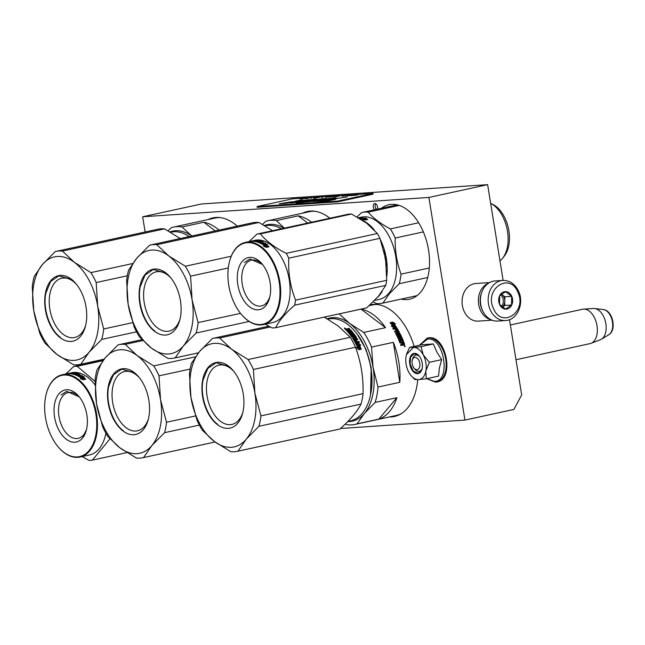 <?xml version="1.0" encoding="UTF-8"?>
<svg xmlns="http://www.w3.org/2000/svg" width="645" height="645" viewBox="0 0 645 645"><rect width="100%" height="100%" fill="white"/><g stroke="black" fill="none" stroke-linecap="round" stroke-linejoin="round"><path stroke-width="0.97" d="M503.132 280.414L487.628 184.655L201.409 203.989L142.666 216.776L145.133 231.99M340.592 428.482L464.948 420.08L513.896 409.43L521.684 394.925L509.494 319.662M487.628 184.655L428.885 197.443L142.666 216.776M464.948 420.08L428.885 197.443M377.398 209.149A3.515 2.12 -102.3 0 0 377.543 206.86A3.515 2.12 -102.3 0 0 374.664 203.57A3.515 2.12 -102.3 0 0 373.278 207.15A3.515 2.12 -102.3 0 0 374.503 209.778M237.199 226.113A57.155 34.475 -102.3 0 0 212.842 217.889A57.155 34.475 -102.3 0 0 207.996 219.59M329.829 218.236A57.155 34.475 -102.3 0 0 307.23 211.512A57.155 34.475 -102.3 0 0 302.384 213.213M414.122 346.413A57.155 34.475 -102.3 0 0 370.182 304.779M389.257 416.968A57.155 34.475 -102.3 0 0 394.369 416.501A57.155 34.475 -102.3 0 0 417.734 379.639M381.477 208.262A48.367 29.17 77.7 0 1 388.951 204.707A48.367 29.17 77.7 0 1 428.546 249.978A48.367 29.17 77.7 0 1 409.527 299.216A48.367 29.17 77.7 0 1 401.246 299.095M375.729 203.764A3.515 2.12 -102.3 0 0 375.237 206.722A3.515 2.12 -102.3 0 0 376.454 209.351M209.956 219.163A57.155 34.475 77.7 0 1 213.826 217.704M304.343 212.786A57.155 34.475 77.7 0 1 308.213 211.318M370.036 304.908A57.155 34.475 77.7 0 1 371.036 304.609M391.217 416.541A57.155 34.475 -102.3 0 0 395.345 416.259M414.993 357.33A6.281 3.789 -102.3 0 0 412.316 360.112A6.281 3.789 -102.3 0 0 414.066 368.142A6.281 3.789 -102.3 0 0 416.993 369.698A6.281 3.789 77.7 0 0 419.798 363.256A6.281 3.789 77.7 0 0 414.993 357.33M593.569 308.503A16.044 9.675 77.7 0 1 593.61 308.495L583.572 309.108A17.584 10.61 77.7 0 0 583.532 309.116A17.584 10.61 -102.3 0 0 582.596 309.245L510.356 324.975M583.572 309.108A17.584 10.61 77.7 0 1 596.706 324.177A17.584 10.61 77.7 0 1 591.022 343.334A17.584 10.61 77.7 0 1 590.078 343.616L515.984 359.741M593.61 308.495A16.044 9.675 77.7 0 1 594.698 308.528A16.044 9.675 77.7 0 1 605.582 322.242A16.044 9.675 77.7 0 1 601.382 339.23A16.044 9.675 77.7 0 1 600.406 339.713L591.022 343.334M489.571 282.583L475.776 283.518A18.842 14.972 86.1 0 0 462.36 305.512A18.842 14.972 86.1 0 0 478.316 321.113L492.111 320.186M488.579 283.187A18.842 14.972 86.1 0 0 478.654 304.416A18.842 14.972 86.1 0 0 491.047 319.726M481.597 292.79A17.584 13.972 86.1 0 0 480.396 304.15A17.584 13.972 86.1 0 0 482.839 311.14M425.894 362.845A16.327 9.852 -102.3 0 0 423.265 354.895L429.385 362.313L425.902 370.802A16.327 9.852 -102.3 0 0 425.894 362.845M422.201 368.319A8.288 4.999 77.7 0 1 419.323 371.27A8.288 4.999 77.7 0 1 414.525 368.634M412.534 359.475A8.288 4.999 77.7 0 1 415.799 355.072A8.288 4.999 77.7 0 1 419.637 356.556M419.677 345.204L427.554 339.085C444.147 336.642 451.427 381.59 434.416 381.413L426.95 378.631M422.233 363.095A10.304 6.216 77.7 0 1 422.015 369.101A10.304 6.216 77.7 0 1 415.638 373.294A10.304 6.216 77.7 0 1 409.752 363.933A10.304 6.216 77.7 0 1 412.042 354.339A10.304 6.216 77.7 0 1 419.153 355.927A10.304 6.216 77.7 0 1 422.233 363.095M406.439 354.661L406.124 356.056A16.327 9.852 -102.3 0 0 408.64 371.963L408.817 372.294A16.327 9.852 77.7 0 0 410.986 375.535A16.327 9.852 77.7 0 0 418.476 379.599L418.718 379.583A16.327 9.852 77.7 0 0 425.829 371.149L426.281 378.776L438.552 376.108L439.342 368.271L441.664 359.644L436.875 352.114L433.343 343.946L421.919 344.72L409.648 347.389L413.389 347.429C417.162 347.381 420.451 349.872 423.265 354.895L421.072 346.615L413.389 347.429L406.463 354.597M433.343 343.946L421.072 346.615M441.664 359.644L429.385 362.313M426.281 378.776L418.718 379.583M418.476 379.599L414.856 379.55L411.155 375.737M406.673 353.903L409.648 347.389M422.048 368.988L418.331 373.294L413.26 371.052L410.099 363.885L410.615 357.096L414.05 353.654L419.21 356M502.794 280.43L495.029 280.954A20.1 15.964 86.1 0 0 488.491 283.244A20.1 15.964 86.1 0 0 482.476 310.374A20.1 15.964 86.1 0 0 497.738 321.065L505.503 320.541C517.314 320.202 524.466 303.271 518.612 291.274C515.105 283.994 509.832 280.382 502.794 280.43A20.1 15.964 86.1 0 0 490.24 309.85A20.1 15.964 86.1 0 0 505.503 320.541M493.506 308.576C501.665 329.135 527.497 311.737 517.838 292.185C509.679 271.626 483.839 289.033 493.506 308.576M499.585 304.48A8.796 6.982 86.1 0 0 509.123 308.157A8.796 6.982 86.1 0 0 511.751 296.289A8.796 6.982 86.1 0 0 502.213 292.612A8.796 6.982 86.1 0 0 499.585 304.48M499.593 304.44L505.567 309.076L511.582 305.021L511.638 296.329L505.664 291.693L499.641 295.749L499.593 304.44M511.638 296.329L504.841 296.789L501.423 294.136M511.582 305.021L504.785 305.48L504.841 296.789M502.318 307.141L504.785 305.48M502.286 307.117A7.538 5.99 86.1 0 0 504.817 301.134A7.538 5.99 86.1 0 0 504.035 297.337A7.538 5.99 86.1 0 0 501.85 294.475A7.538 5.99 86.1 0 0 501.399 294.152M500.625 294.773A7.538 5.99 86.1 0 1 502.552 297.434A7.538 5.99 -93.9 0 1 501.512 306.512M403.657 343.858L403.657 343.858A56.526 34.096 -102.3 0 0 403.254 342.753L402.262 343.084A56.026 33.798 -102.3 0 1 402.714 344.325L402.98 344.156A56.526 34.096 -102.3 0 0 402.528 342.906M370.544 394.95L371.189 367.569L366.07 349.485L357.346 334.303M359.297 342.213A47.649 28.743 -102.3 0 0 358.838 341.455M357.548 339.439A47.649 28.743 -102.3 0 0 357.064 338.722M352.275 336.513L352.097 336.851A51.632 31.145 77.7 0 0 350.703 334.965L350.872 334.61A52.132 31.444 77.7 0 1 352.275 336.513L353 336.359A52.132 31.444 77.7 0 0 352.114 335.134L354.524 334.61A52.132 31.444 77.7 0 1 356.5 337.432L356.395 337.795A47.649 28.743 -102.3 0 0 356.346 337.698M396.893 397.683L378.833 419.105A56.526 34.096 -102.3 0 0 396.893 397.683L375.1 402.432L364.369 413.51A52.761 31.823 77.7 0 1 347.76 421.588M378.833 419.105L357.032 423.854L364.369 413.51A52.761 31.823 77.7 0 0 373.068 367.44A52.761 31.823 -102.3 0 0 349.792 323.532L339.222 313.889A56.526 34.096 -102.3 0 0 339.149 313.873M345.349 424.007L346.365 424.571A56.526 34.096 77.7 0 0 354.815 424.466L396.199 415.461A56.526 34.096 77.7 0 0 401.392 413.574M357.032 423.854A56.526 34.096 77.7 0 1 354.815 424.466M326.386 316.655L325.306 317.703M399.795 382.308A56.526 34.096 -102.3 0 0 398.844 362.168A56.526 34.096 -102.3 0 0 393.329 342.342L399.795 382.308L378.002 387.056L373.068 367.44L371.528 347.091A56.526 34.096 -102.3 0 0 363.756 332.433L349.792 323.532A52.761 31.823 -102.3 0 0 327.257 318.815M361.023 309.14L385.557 327.684A56.526 34.096 -102.3 0 0 361.023 309.14L339.222 313.889M385.557 327.684L363.756 332.433M378.002 387.056A56.526 34.096 77.7 0 1 375.1 402.432M393.329 342.342L371.528 347.091M377.656 304.545A56.526 34.096 -102.3 0 0 372.149 304.988L369.271 305.617M350.493 332.03A56.526 34.096 -102.3 0 0 350.396 332.465M350.138 333.675A56.526 34.096 -102.3 0 0 350.05 334.126M392.12 326.539L392.934 326.362L391.257 325.959L393.91 327.789L396.401 327.249L394.579 326.781A56.526 34.096 -102.3 0 0 392.015 323.161L390.177 323.153M396.103 327.402L394.385 327.104A56.026 33.798 -102.3 0 0 391.846 323.516M396.207 327.563L394.385 327.104M392.934 326.362A56.526 34.096 -102.3 0 0 390.338 322.798L392.015 323.161M393.772 323.435L395.49 323.83L392.732 322.105L390.225 322.653L392.096 323.064A56.526 34.096 -102.3 0 1 394.667 326.676L396.296 327.088A56.526 34.096 -102.3 0 0 393.772 323.435L393.595 323.782A56.026 33.798 -102.3 0 1 395.82 326.967M394.369 323.572L392.571 322.468L390.975 322.814M391.934 323.411L390.064 323.016M400.521 342.431A56.526 34.096 -102.3 0 0 399.561 340.028L399.311 340.229A56.026 33.798 -102.3 0 1 400.263 342.608L400.698 342.543L400.263 342.608M397.892 334.07L400.11 333.747A56.526 34.096 -102.3 0 1 403.439 341.189L402.714 341.342A56.526 34.096 -102.3 0 0 401.972 339.504L401.19 339.52A56.526 34.096 -102.3 0 1 401.827 341.084L401.101 341.237A56.526 34.096 -102.3 0 0 400.464 339.681L399.311 340.229M400.11 333.747L399.884 333.997A56.026 33.798 -102.3 0 1 403.133 341.253M399.642 333.481L397.892 334.021M397.933 334.215L398.07 333.82L397.933 334.215A56.526 34.096 -102.3 0 1 398.658 335.674L397.465 336.126A56.026 33.798 -102.3 0 0 396.361 333.925L396.586 333.667A56.526 34.096 -102.3 0 1 397.699 335.884M399.481 332.53A56.526 34.096 -102.3 0 0 396.877 327.999L396.675 328.305A56.026 33.798 -102.3 0 1 399.255 332.796L396.409 333.779M394.595 331.49L397.602 330.595A56.526 34.096 -102.3 0 0 396.481 328.692L395.683 328.732A56.526 34.096 -102.3 0 1 396.707 330.45L395.982 330.611A56.526 34.096 -102.3 0 0 394.958 328.894L393.281 329.256L392.829 328.531L396.377 327.757L392.974 328.765M395.683 328.732L395.482 329.039A56.026 33.798 -102.3 0 1 396.369 330.522M397.602 330.595L394.474 331.28L394.901 332.038L396.578 331.667A56.526 34.096 -102.3 0 1 397.135 332.683L395.579 333.239M397.135 332.683L395.579 333.199M399.682 336.142A56.526 34.096 -102.3 0 0 398.965 334.666L398.731 334.916A56.026 33.798 -102.3 0 1 399.44 336.376L397.272 336.666A56.526 34.096 -102.3 0 0 395.627 333.376L395.756 332.981M398.965 334.666L399.69 334.513A56.526 34.096 -102.3 0 1 400.803 336.835L397.739 337.674M400.803 336.835L397.667 337.52L398.038 338.335L401.174 337.658L401.287 338.698L398.521 339.302M401.537 338.488L398.537 339.246M398.554 339.512L398.707 339.101L398.554 339.512A56.526 34.096 -102.3 0 1 399.981 343.067L401.803 343.067L401.956 344.382L400.61 344.777M401.956 344.382L400.577 344.68L400.884 345.575L404.617 344.357A56.526 34.096 -102.3 0 0 403.714 341.882L400.698 342.543M404.455 345.446L404.858 346.671L404.455 345.446M396.377 327.757L396.877 327.999M403.714 341.882L400.432 342.721M404.617 344.357L404.342 344.519A56.026 33.798 -102.3 0 0 403.447 342.068M397.86 332.522L398.513 332.24L398.102 331.474L397.304 331.514A56.526 34.096 -102.3 0 1 397.86 332.522L397.634 332.796A56.026 33.798 -102.3 0 0 397.086 331.788L397.417 331.715M398.465 332.393L397.634 332.796M401.521 341.149A56.026 33.798 -102.3 0 0 400.94 339.73L401.246 339.665M399.408 333.739L399.884 333.997M397.465 336.126L398.425 335.916A56.026 33.798 -102.3 0 0 398.4 335.876M396.183 328.071L396.675 328.305M399.44 336.376L399.295 336.779M401.69 344.543L401.859 344.116M403.085 345.188L402.44 344.736L402.182 345.389M404.342 344.519L404.165 344.954M404.246 345.881L404.423 346.421L405.052 346.284L404.931 345.736L404.133 345.946M324.25 317.122L338.254 326.039L350.243 337.303A57.784 34.854 77.7 0 1 355.508 347.236C360.998 362.055 363.506 377.527 363.022 393.652A57.784 34.854 77.7 0 1 361.055 404.076C357.056 411.72 350.058 420.008 340.076 428.957A57.784 34.854 77.7 0 1 339.584 429.07L237.489 451.298A57.784 34.854 77.7 0 1 230.741 451.669L214.237 441.398L202.248 430.134A57.784 34.854 -102.3 0 1 196.983 420.201L190.96 397.481L189.461 373.786A57.784 34.854 -102.3 0 1 191.428 363.361L199.66 351.412L212.407 338.48A57.784 34.854 -102.3 0 1 212.898 338.367A57.784 34.854 -102.3 0 1 219.647 337.996L270.287 326.975M219.647 337.996L231.628 349.251L248.14 359.531L350.243 337.303M248.14 359.531A57.784 34.854 77.7 0 1 253.404 369.464L254.904 393.168A52.761 31.823 77.7 0 0 231.628 349.251A52.761 31.823 -102.3 0 0 199.66 351.412A52.761 31.823 -102.3 0 0 190.96 397.481A52.761 31.823 -102.3 0 0 214.237 441.398A52.761 31.823 77.7 0 0 246.205 439.237L237.973 451.178L340.076 428.957M260.927 415.88A57.784 34.854 77.7 0 1 258.951 426.305L246.205 439.237A52.761 31.823 77.7 0 0 254.904 393.168L260.927 415.88L363.022 393.652M253.404 369.464L355.508 347.236M258.951 426.305L361.055 404.076M237.973 451.178A57.784 34.854 77.7 0 1 237.489 451.298M355.339 331.764A51.632 31.145 77.7 0 1 355.459 331.909A51.632 31.145 77.7 0 1 369.827 397.917A51.632 31.145 77.7 0 1 369.779 398.094M327.813 319.138L328.144 319.065A52.132 31.444 -102.3 0 1 347.832 324.483A52.132 31.444 77.7 0 1 355.218 331.619A52.132 31.444 77.7 0 1 369.73 398.271A52.132 31.444 77.7 0 1 350.324 420.943L347.873 421.475M242.851 412.324A30.331 18.294 -102.3 0 1 231.886 424.418A30.331 18.294 -102.3 0 1 212.544 411.897A30.331 18.294 -102.3 0 1 207.093 380.921A30.331 18.294 77.7 0 1 218.978 365.143A30.331 18.294 77.7 0 1 233.982 371.584M202.659 380.002A33.54 20.229 -102.3 0 0 216.389 423.805A33.54 20.229 -102.3 0 0 242.552 413.51A33.54 20.229 -102.3 0 0 243.205 410.647A33.54 20.229 -102.3 0 0 233.216 370.625A33.54 20.229 -102.3 0 0 202.659 380.002M355.927 343.712L357.322 344.325A51.632 31.145 77.7 0 1 357.322 344.333M356.193 343.648L358.257 342.979L355.774 343.519L357.548 344.067A52.132 31.444 77.7 0 1 359.636 348.413L361.192 348.977A52.132 31.444 77.7 0 0 359.136 344.575L358.91 344.825A51.632 31.145 77.7 0 1 360.789 348.832M358.257 342.979L360.74 345.091L359.136 344.575M358.039 343.245L360.507 345.341M355.556 343.793L357.322 344.325M355.863 343.688A52.132 31.444 77.7 0 1 357.983 347.986L357.741 348.211A51.632 31.145 77.7 0 0 357.572 347.849M355.742 341.987L355.524 342.269A51.632 31.145 77.7 0 0 354.411 340.375L354.613 340.076A52.132 31.444 77.7 0 1 355.742 341.987L356.532 341.955A52.132 31.444 77.7 0 0 355.524 340.213L356.242 340.06A52.132 31.444 77.7 0 1 357.257 341.802L358.942 341.431L359.37 342.197L355.339 342.713A52.132 31.444 77.7 0 0 352.646 338.27L355.508 337.182A52.132 31.444 77.7 0 0 354.169 335.279L353.218 335.489A52.132 31.444 77.7 0 1 354.089 336.722L351.92 337.198A52.132 31.444 77.7 0 0 347.405 331.466L348.131 331.312A52.132 31.444 77.7 0 1 349.251 332.594L350.058 332.538A52.132 31.444 77.7 0 0 349.106 331.441L349.832 331.28A52.132 31.444 77.7 0 1 350.783 332.385L351.662 332.07A52.132 31.444 77.7 0 0 350.195 330.409L346.978 330.998A52.132 31.444 77.7 0 0 345.454 329.434L347.518 328.708L347.397 329.119L348.961 328.773L349.509 329.313M347.518 328.708L349.082 328.369L348.961 328.773M349.082 328.369L349.63 328.91L348.252 329.208L348.05 329.909L348.582 330.458L350.493 330.329A51.632 31.145 77.7 0 1 352.622 332.747M348.252 329.208L348.719 330.063L350.622 329.934A52.132 31.444 77.7 0 1 352.791 332.401L352.654 332.739M354.524 334.61L354.355 334.957A51.632 31.145 77.7 0 1 356.314 337.754L356.201 338.109M355.419 339.343L355.613 339.036A52.132 31.444 77.7 0 0 355.008 338.093L354.815 338.407A51.632 31.145 77.7 0 1 355.419 339.343L357.096 338.98L357.548 339.697M354.613 340.076L357.749 339.391L357.298 338.665L355.613 339.036M353.218 335.489L353.041 335.827A51.632 31.145 77.7 0 1 353.903 337.053L353.799 337.4M348.131 331.312L347.986 331.699A51.632 31.145 77.7 0 1 349.098 332.973L350.058 332.538M346.591 329.684A52.132 31.444 77.7 0 1 347.268 330.385L347.994 330.224A52.132 31.444 77.7 0 0 347.22 329.434L346.462 330.079A51.632 31.145 77.7 0 1 347.131 330.772L347.857 330.619A51.632 31.145 77.7 0 0 347.566 330.313M354.548 339.27A51.632 31.145 77.7 0 1 354.694 339.504L353.895 339.544L353.718 338.649M349.372 331.732L349.687 331.667A51.632 31.145 77.7 0 1 350.63 332.756L351.509 332.449M352.622 338.222L355.322 337.504M355.653 340.439L356.04 340.358A51.632 31.145 77.7 0 1 357.048 342.076L358.725 341.713L359.152 342.471M355.524 342.269L356.322 342.237M352.114 335.134L354.355 334.957M352.097 336.851L352.823 336.69M350.098 333.626L350.211 334.328L353.347 333.65L353.839 334.279M345.543 329.522L347.397 329.119M346.615 328.91L346.494 329.313M345.325 328.684L344.583 328.039L345.575 328.571M344.349 328.216L345.22 329.152M352.791 332.401L349.872 333.344L350.38 333.973L353.508 333.288L354.008 333.925L350.872 334.61M355.008 338.093L356.395 337.795M355.645 343.962L357.459 344.18A52.132 31.444 77.7 0 1 359.539 348.542L361.273 349.163L358.765 349.711L356.371 347.429L357.983 347.986M356.911 347.929L357.741 348.211M357.225 344.438A51.632 31.145 77.7 0 1 359.297 348.76L361.023 349.372M345.301 328.748L344.688 328.636M353.637 338.52L354.097 339.238L354.887 339.189A52.132 31.444 77.7 0 0 354.29 338.246L353.637 338.52M217.671 424.313C206.86 416.589 199.853 395.393 203.054 380.082L207.843 368.408L216.083 362.788L228.636 366.239M195.475 356.822L153.752 365.909L137.24 355.629L125.251 344.374L142.795 340.552M153.752 365.909A57.784 34.854 77.7 0 1 159.017 375.842L160.508 399.545A52.761 31.823 77.7 0 0 137.24 355.629A52.761 31.823 -102.3 0 0 105.272 357.79A52.761 31.823 -102.3 0 0 96.573 403.859L102.587 426.579A57.784 34.854 -102.3 0 0 107.852 436.512L119.841 447.775A52.761 31.823 -102.3 0 1 96.573 403.859L95.073 380.163A57.784 34.854 -102.3 0 1 97.04 369.738L105.272 357.79L118.019 344.865A57.784 34.854 -102.3 0 1 118.511 344.744A57.784 34.854 -102.3 0 1 125.251 344.374M166.531 422.257A57.784 34.854 77.7 0 1 164.564 432.682L151.817 445.614A52.761 31.823 77.7 0 0 160.508 399.545L166.531 422.257L195.508 415.952M159.017 375.842L190.146 369.069M164.564 432.682L199.361 425.103M143.585 457.563A57.784 34.854 77.7 0 1 143.093 457.676A57.784 34.854 77.7 0 1 136.353 458.047L119.841 447.775A52.761 31.823 77.7 0 0 151.817 445.614L143.585 457.563L215.051 442.002M148.463 418.702A30.331 18.294 -102.3 0 1 137.49 430.796A30.331 18.294 -102.3 0 1 118.148 418.274A30.331 18.294 -102.3 0 1 112.706 387.298A30.331 18.294 77.7 0 1 124.59 371.52A30.331 18.294 77.7 0 1 139.594 377.962M108.263 386.379A33.54 20.229 -102.3 0 0 122.002 430.183A33.54 20.229 -102.3 0 0 148.156 419.887A33.54 20.229 -102.3 0 0 148.818 417.025A33.54 20.229 -102.3 0 0 138.828 377.011A33.54 20.229 -102.3 0 0 108.263 386.379M123.284 430.691C112.464 422.967 105.458 401.771 108.666 386.46L113.456 374.785L121.695 369.166L134.249 372.617M86.583 429.248A23.438 14.142 -102.3 0 1 78.182 438.366A23.438 14.142 -102.3 0 1 62.759 427.829A23.438 14.142 77.7 0 1 68.209 392.555A23.438 14.142 77.7 0 1 79.641 397.352M58.856 430.054A26.63 16.061 -102.3 0 0 86.285 430.441A26.63 16.061 -102.3 0 0 82.56 401.94A26.63 16.061 -102.3 0 0 78.867 396.393A26.63 16.061 -102.3 0 0 57.429 395.998A26.63 16.061 -102.3 0 0 58.856 430.054M57.961 446.614A41.578 25.082 -102.3 0 1 52.205 437.947A41.578 25.082 77.7 0 1 46.384 393.45A41.578 25.082 77.7 0 1 89.212 394.055A41.578 25.082 -102.3 0 1 91.437 447.219A41.578 25.082 -102.3 0 1 57.961 446.614L58.195 446.896A42.078 25.381 -102.3 0 0 80.053 457.031A42.078 25.381 -102.3 0 0 89.824 393.7A42.078 25.381 77.7 0 0 62.146 374.793A42.078 25.381 77.7 0 0 46.48 393.095A42.078 25.381 77.7 0 0 46.432 393.273M82.036 456.596L88.889 460.345A47.738 28.791 -102.3 0 0 92.388 460.111L109.948 438.874M126.872 452.605L92.388 460.111M103.442 360.039L73.691 366.513L65.798 373.995M65.516 374.076L71.547 372.745A42.078 25.381 77.7 0 1 95.033 384.96M95.049 381.364L77.19 366.279A47.738 28.791 77.7 0 0 73.691 366.513M102.95 360.676L77.19 366.279M80.053 457.031L89.445 454.983A42.078 25.381 -102.3 0 0 105.909 433.23M80.593 376.672L82.568 376.841M82.576 376.777A42.078 25.381 77.7 0 1 85.64 379.107L83.89 378.897A42.078 25.381 77.7 0 0 80.819 376.68L78.867 376.591L81.359 376.051L84.35 376.898L82.576 376.777L82.512 377.228A41.578 25.082 77.7 0 1 84.93 379.018M81.359 376.051L81.31 376.511M76.433 374.874L76.433 374.93A41.578 25.082 77.7 0 1 77.061 375.164A42.078 25.381 77.7 0 1 78.561 375.858L79.375 375.753A42.078 25.381 77.7 0 0 78.021 375.092L78.746 374.93A42.078 25.381 77.7 0 1 80.101 375.592L82.367 375.543L78.263 376.253A42.078 25.381 77.7 0 0 74.739 374.672L77.537 373.882A42.078 25.381 77.7 0 0 75.9 373.431L74.941 373.64A42.078 25.381 77.7 0 1 76.005 373.915L73.836 374.39A42.078 25.381 77.7 0 0 68.564 373.681L69.289 373.519A42.078 25.381 77.7 0 1 70.547 373.536L71.369 373.382A42.078 25.381 77.7 0 0 70.297 373.358L71.023 373.197A42.078 25.381 77.7 0 1 72.095 373.229L72.958 373.012A42.078 25.381 77.7 0 0 71.321 373.012L68.096 373.697A42.078 25.381 77.7 0 0 66.451 373.874L68.418 373.487M69.273 373.286L70.652 372.987A42.078 25.381 77.7 0 0 70.063 373.076L68.507 373.471M69.233 373.447L69.805 373.326M69.797 373.262L71.724 372.875A42.078 25.381 77.7 0 1 74.151 372.891L74.159 372.955M74.086 372.971L71.256 373.592L71.869 373.931M71.845 373.657L74.997 373.181M74.973 372.971L72.45 374.044M72.425 373.745A42.078 25.381 77.7 0 1 74.111 374.108L74.119 374.423M74.111 374.108L74.844 374.293M74.119 374.261A41.578 25.082 77.7 0 1 74.546 374.358M73.828 373.713L73.764 373.697A42.078 25.381 77.7 0 1 74.836 373.947L74.812 373.995M73.82 373.584L75.642 373.439M75.626 373.189L76.191 373.495M77.537 373.987A41.578 25.082 77.7 0 1 77.964 374.116M76.175 373.173A42.078 25.381 77.7 0 1 78.601 373.834L78.593 373.971M77.916 374.955L77.932 374.584A42.078 25.381 77.7 0 0 77.158 374.285L77.15 374.721M77.207 374.785A41.578 25.082 77.7 0 1 77.747 374.995M78.593 374.318L77.932 374.6L79.601 374.592M79.609 374.213L80.198 374.463L77.061 375.14L77.045 375.616A41.578 25.082 77.7 0 1 78.513 376.325L78.561 375.858M79.375 375.753L79.335 376.204A41.578 25.082 77.7 0 0 78.69 375.89M78.706 375.406L78.722 375.406A41.578 25.082 77.7 0 1 80.044 376.051M78.746 374.93L78.722 375.406M76.699 374.116A41.578 25.082 77.7 0 1 77.239 374.269M74.941 373.64L74.957 374.124A41.578 25.082 77.7 0 1 75.272 374.205M75.739 374.326A41.578 25.082 77.7 0 1 76.021 374.398L74.965 374.753M71.401 373.697A41.578 25.082 77.7 0 1 71.845 373.705M75.804 374.64L77.207 374.737A42.078 25.381 77.7 0 0 76.433 374.447L75.796 375.076M76.384 374.858L76.376 375.317M67.596 373.616L67.604 373.649A42.078 25.381 77.7 0 1 68.346 373.576L69.071 373.415A42.078 25.381 77.7 0 0 68.241 373.511L67.628 373.729M76.376 375.342L77.061 375.245M75.344 374.89L75.804 374.793M78.73 375.253L79.206 375.148M78.601 373.834L77.158 374.285M82.068 378.792A42.078 25.381 77.7 0 0 78.996 376.672L80.746 376.753A42.078 25.381 77.7 0 1 83.818 378.978L85.769 379.212L83.261 379.76L80.262 378.623L82.068 378.792L81.98 379.228A41.578 25.082 77.7 0 0 81.318 378.72M80.746 376.753L80.689 377.204A41.578 25.082 77.7 0 1 83.721 379.413L84.479 379.494M79.795 377.164L80.689 377.204M83.818 378.978L83.721 379.413M61.025 394.958L66.717 391.346L79.279 396.893M86.446 429.82L83.028 436.463M377.341 297.49A42.078 25.381 -102.3 0 0 379.429 295.337A42.078 25.381 -102.3 0 0 382.13 291.427M386.444 265.893L383.856 250.631M386.815 276.262A42.078 25.381 -102.3 0 0 380.502 239.9M374.431 230.152A42.078 25.381 -102.3 0 0 363.103 220.703M374.664 300.377L379.212 299.385A42.078 25.381 -102.3 0 0 388.822 293.29A42.078 25.381 77.7 0 0 392.555 244.133A42.078 25.381 77.7 0 0 361.313 217.147L358.427 217.776A42.078 25.381 -102.3 0 1 360.555 217.486L358.862 218.034M363.264 218.026L366.287 218.171L364.498 218.276A42.078 25.381 -102.3 0 1 367.674 219.381L365.9 219.389A42.078 25.381 -102.3 0 0 362.732 218.405L360.773 218.566L363.264 218.026L363.256 218.526M364.506 218.55L363.296 218.518M366.497 219.381A41.578 25.082 -102.3 0 0 364.514 218.768L364.498 218.276M364.054 219.776L362.232 219.542L365.304 219.985L367.811 219.437L365.828 219.445A42.078 25.381 -102.3 0 0 362.659 218.445L362.45 218.953M365.723 219.889A41.578 25.082 -102.3 0 0 362.683 218.937M365.828 219.445L365.82 219.872M364.054 219.485A42.078 25.381 -102.3 0 0 360.902 218.591L362.659 218.445M361.297 218.308L360.458 218.252A42.078 25.381 -102.3 0 0 359.039 218.139L359.878 217.946M359.862 217.817A42.078 25.381 -102.3 0 0 359.104 217.841M361.281 218.107A42.078 25.381 -102.3 0 0 359.934 217.994L360.684 218.042M359.434 218.373A42.078 25.381 -102.3 0 1 360.168 218.47L362.022 218.155M362.006 217.946A42.078 25.381 -102.3 0 0 360.66 217.833M358.596 217.881L359.507 217.679A42.078 25.381 -102.3 0 0 358.459 217.8M427.708 277.511L399.239 283.711L389.387 293.757L382.92 303.061L417.041 295.636M418.661 222.759L390.362 228.919A46.48 28.033 77.7 0 1 395.2 238.037L423.362 231.91M356.999 216.946L361.563 212.616A46.48 28.033 77.7 0 1 362.353 212.423A46.48 28.033 77.7 0 1 368.198 212.165L399.247 205.408M390.362 228.919C380.735 223.823 373.342 218.244 368.198 212.165M429.296 267.989L401.045 274.141C396.852 262.596 394.901 250.558 395.2 238.037M401.045 274.141A46.48 28.033 77.7 0 1 399.239 283.711M373.237 301.828L376.277 303.513A46.48 28.033 -102.3 0 0 382.13 303.255A46.48 28.033 -102.3 0 0 382.92 303.061M502.56 258.266L504.261 256.162A29.396 17.729 77.7 0 0 508.389 228.201A29.396 17.729 77.7 0 0 493.006 204.489L490.643 203.304A31.282 18.866 77.7 0 1 506.97 228.556A31.282 18.866 77.7 0 1 502.56 258.266A31.282 18.866 77.7 0 1 502.318 258.556A31.282 18.866 -102.3 0 1 499.964 260.83M256.936 234.103L348.074 214.269A47.738 28.791 77.7 0 1 351.581 214.027L366.731 223.275L377.357 233.506A47.738 28.791 77.7 0 1 378.671 235.868A47.738 28.791 77.7 0 1 379.913 238.328L288.775 258.161A47.738 28.791 -102.3 0 0 287.533 255.71A47.738 28.791 77.7 0 0 286.219 253.348C274.641 247.503 266.054 241.012 260.443 233.869A47.738 28.791 77.7 0 0 256.936 234.103L249.051 241.593L245.398 242.383A42.078 25.381 77.7 0 1 273.077 261.289A42.078 25.381 -102.3 0 1 263.305 324.62A42.078 25.381 -102.3 0 1 241.448 314.486A42.078 25.381 -102.3 0 1 241.327 314.349M269.836 296.837A23.438 14.142 -102.3 0 1 261.427 305.956A23.438 14.142 -102.3 0 1 246.011 295.418A23.438 14.142 77.7 0 1 251.461 260.145A23.438 14.142 77.7 0 1 262.886 264.942M242.109 297.643A26.63 16.061 -102.3 0 0 269.537 298.03A26.63 16.061 -102.3 0 0 265.813 269.529A26.63 16.061 -102.3 0 0 262.12 263.982A26.63 16.061 -102.3 0 0 240.682 263.587A26.63 16.061 -102.3 0 0 242.109 297.643M241.214 314.204A41.578 25.082 -102.3 0 1 235.449 305.536A41.578 25.082 77.7 0 1 229.636 261.04A41.578 25.082 77.7 0 1 272.464 261.644A41.578 25.082 -102.3 0 1 274.689 314.808A41.578 25.082 -102.3 0 1 241.214 314.204L241.448 314.486M265.288 324.193L272.134 327.942A47.738 28.791 -102.3 0 0 275.641 327.7L366.779 307.858L378.526 296.119L385.758 285.356A47.738 28.791 -102.3 0 0 386.71 280.309L295.571 300.143C290.323 286.799 288.057 272.811 288.775 258.161M379.913 238.328L385.573 258.822L386.71 280.309M385.758 285.356L294.62 305.198A47.738 28.791 -102.3 0 0 295.571 300.143M275.641 327.7C278.979 320.847 285.308 313.349 294.62 305.198M261.765 243.915A41.578 25.082 77.7 0 0 260.29 243.205L260.314 242.73A42.078 25.381 77.7 0 1 261.806 243.447L262.628 243.342A42.078 25.381 77.7 0 0 261.273 242.681L261.999 242.52A42.078 25.381 77.7 0 1 263.353 243.181L265.619 243.141L261.515 243.842A42.078 25.381 77.7 0 0 257.992 242.262L260.79 241.472A42.078 25.381 77.7 0 0 259.145 241.02L258.185 241.23A42.078 25.381 77.7 0 1 259.258 241.504L257.089 241.98A42.078 25.381 77.7 0 0 251.816 241.27L252.542 241.109A42.078 25.381 77.7 0 1 253.799 241.125L254.622 240.98A42.078 25.381 77.7 0 0 253.55 240.948L254.275 240.795A42.078 25.381 77.7 0 1 255.347 240.819L256.21 240.601A42.078 25.381 77.7 0 0 254.573 240.601L251.34 241.286A42.078 25.381 77.7 0 0 249.704 241.472L254.799 240.335A42.078 25.381 77.7 0 1 282.478 259.25A42.078 25.381 -102.3 0 1 272.698 322.573L263.305 324.62M351.581 214.027L260.443 233.869M377.357 233.506L286.219 253.348M229.685 260.862A42.078 25.381 77.7 0 1 229.733 260.685A42.078 25.381 77.7 0 1 245.398 242.383M263.845 244.261L265.821 244.431M265.829 244.374A42.078 25.381 77.7 0 1 268.892 246.696L267.143 246.487A42.078 25.381 77.7 0 0 264.071 244.27L262.12 244.189L264.611 243.641L267.602 244.487L265.829 244.374L265.764 244.826A41.578 25.082 77.7 0 1 268.183 246.608M264.611 243.641L264.555 244.108M249.768 241.456L251.671 241.077M253.324 240.706L251.76 241.069M253.316 240.674A42.078 25.381 77.7 0 1 253.904 240.577L253.058 240.916M253.042 240.851L254.977 240.464A42.078 25.381 77.7 0 1 257.403 240.48L257.411 240.545M257.339 240.569L254.509 241.182L255.122 241.52M255.67 241.625L258.242 240.779M255.097 241.246L258.226 240.569M255.678 241.335A42.078 25.381 77.7 0 1 257.363 241.698L257.371 242.012M257.363 241.698L258.097 241.883M257.363 241.851A41.578 25.082 77.7 0 1 257.798 241.948M257.081 241.303L257.016 241.286A42.078 25.381 77.7 0 1 258.089 241.536L258.065 241.593M257.073 241.174L258.895 241.036M258.879 240.787L259.443 241.085M260.79 241.577A41.578 25.082 77.7 0 1 261.217 241.706M259.427 240.762A42.078 25.381 77.7 0 1 261.846 241.424L261.846 241.561M261.169 242.544L261.177 242.173A42.078 25.381 77.7 0 0 260.411 241.875L260.403 242.31M260.451 242.375A41.578 25.082 77.7 0 1 260.999 242.584M261.177 242.173L262.854 242.181M262.862 241.802L263.45 242.052L260.314 242.73M261.806 243.447L261.773 243.915M262.628 243.342L262.588 243.794M261.943 243.479A41.578 25.082 77.7 0 1 262.571 243.802M261.959 242.996L261.975 242.996A41.578 25.082 77.7 0 1 263.297 243.641M261.999 242.52L261.975 242.996M259.951 241.706A41.578 25.082 77.7 0 1 260.491 241.859M258.185 241.23L258.21 241.714A41.578 25.082 77.7 0 1 258.524 241.794M258.992 241.915A41.578 25.082 77.7 0 1 259.266 241.996L258.218 242.343M254.654 241.286A41.578 25.082 77.7 0 1 255.097 241.294M259.056 242.23L260.459 242.327A42.078 25.381 77.7 0 0 259.685 242.036L259.048 242.665M259.637 242.447L260.306 242.834M259.677 242.464L259.677 242.52A41.578 25.082 77.7 0 1 260.314 242.754M251.598 241.166L252.324 241.004A42.078 25.381 77.7 0 0 251.494 241.101L250.857 241.246A42.078 25.381 77.7 0 1 251.598 241.166L251.606 241.23M258.597 242.488L259.056 242.383M261.983 242.843L262.459 242.738M261.177 242.189L261.846 241.907M249.792 241.432L248.768 241.665M261.846 241.424L260.411 241.875M265.321 246.382A42.078 25.381 77.7 0 0 262.249 244.261L263.998 244.342A42.078 25.381 77.7 0 1 267.07 246.575L269.021 246.801L266.514 247.349L263.515 246.213L265.321 246.382L265.232 246.817A41.578 25.082 77.7 0 0 264.571 246.309M263.998 244.342L263.942 244.794A41.578 25.082 77.7 0 1 266.974 247.003L267.731 247.083M263.047 244.753L263.942 244.794M267.07 246.575L266.974 247.003M244.278 262.547L249.97 258.935L262.531 264.482M269.699 297.409L266.28 304.061M311.583 222.211A56.526 34.096 -102.3 0 0 298.2 215.857L276.399 220.598A56.526 34.096 -102.3 0 0 267.941 220.711A56.526 34.096 -102.3 0 0 265.732 221.324L262.483 224.412M298.2 215.857L307.721 223.049M284.316 228.145L276.399 220.598M283.994 228.217A52.761 31.823 -102.3 0 0 264.434 225.524M314.841 211.254A56.526 34.096 -102.3 0 0 309.326 211.697L267.941 220.711M231.224 256.242L185.317 266.24L168.813 255.968L156.824 244.705L258.927 222.477L272.601 230.7M185.317 266.24A57.784 34.854 77.7 0 1 190.581 276.173L192.081 299.877A52.761 31.823 77.7 0 0 168.813 255.968A52.761 31.823 -102.3 0 0 136.837 258.121A52.761 31.823 -102.3 0 0 128.137 304.198L134.16 326.91A57.784 34.854 -102.3 0 0 139.425 336.843L151.414 348.106A52.761 31.823 -102.3 0 1 128.137 304.198L126.638 280.494A57.784 34.854 -102.3 0 1 128.613 270.07L136.837 258.121L149.592 245.197A57.784 34.854 -102.3 0 1 150.083 245.084A57.784 34.854 -102.3 0 1 156.824 244.705M198.104 322.589A57.784 34.854 77.7 0 1 196.136 333.014L183.382 345.946A52.761 31.823 77.7 0 0 192.081 299.877L198.104 322.589L240.52 313.357M190.581 276.173L228.306 267.965M196.136 333.014L249.155 321.468M183.382 345.946L175.158 357.894L198.515 352.807L174.666 358.007A57.784 34.854 77.7 0 1 167.918 358.378L151.414 348.106A52.761 31.823 77.7 0 0 183.382 345.946M175.158 357.894A57.784 34.854 77.7 0 1 174.666 358.007M281.381 228.79A52.132 31.444 -102.3 0 0 265.321 225.774L264.99 225.847M258.927 222.477A57.784 34.854 -102.3 0 0 252.179 222.856L150.083 245.084M180.028 319.033A30.331 18.294 -102.3 0 1 169.063 331.127A30.331 18.294 -102.3 0 1 149.721 318.606A30.331 18.294 -102.3 0 1 144.27 287.63A30.331 18.294 77.7 0 1 156.155 271.851A30.331 18.294 77.7 0 1 171.159 278.293M139.836 286.711A33.54 20.229 -102.3 0 0 153.566 330.514A33.54 20.229 -102.3 0 0 179.729 320.218A33.54 20.229 -102.3 0 0 180.39 317.356A33.54 20.229 -102.3 0 0 170.393 277.342A33.54 20.229 -102.3 0 0 139.836 286.711M154.848 331.022C144.037 323.298 137.03 302.102 140.231 286.791L145.02 275.117L153.26 269.497L165.813 272.948M218.994 230.08A56.526 34.096 -102.3 0 0 203.812 222.235L182.011 226.975A56.526 34.096 -102.3 0 0 173.553 227.088A56.526 34.096 -102.3 0 0 171.336 227.701L168.087 230.789M203.812 222.235L215.269 230.894M170.038 231.902A52.761 31.823 -102.3 0 1 191.75 236.006L182.011 226.975M220.445 217.631A56.526 34.096 -102.3 0 0 214.93 218.075L173.553 227.088M132.652 263.531L90.929 272.617L74.417 262.346L62.428 251.082L164.531 228.854L180.221 238.521M90.929 272.617A57.784 34.854 77.7 0 1 96.194 282.55L97.693 306.254A52.761 31.823 77.7 0 0 74.417 262.346A52.761 31.823 -102.3 0 0 42.449 264.506A52.761 31.823 -102.3 0 0 33.75 310.576L39.764 333.288A57.784 34.854 -102.3 0 0 45.037 343.221L57.018 354.484A52.761 31.823 -102.3 0 1 33.75 310.576L32.25 286.872A57.784 34.854 -102.3 0 1 34.217 276.447L42.449 264.506L55.196 251.574A57.784 34.854 -102.3 0 1 55.688 251.461A57.784 34.854 -102.3 0 1 62.428 251.082M103.708 328.966A57.784 34.854 77.7 0 1 101.741 339.391L88.994 352.323A52.761 31.823 77.7 0 0 97.693 306.254L103.708 328.966L132.685 322.661M96.194 282.55L127.323 275.778M101.741 339.391L136.538 331.82M88.994 352.323L80.762 364.272L104.119 359.184L80.27 364.385A57.784 34.854 77.7 0 1 73.53 364.756L57.018 354.484A52.761 31.823 77.7 0 0 88.994 352.323M80.762 364.272A57.784 34.854 77.7 0 1 80.27 364.385M189.211 236.562A52.132 31.444 -102.3 0 0 170.933 232.152L170.594 232.224M164.531 228.854A57.784 34.854 -102.3 0 0 157.791 229.233L55.688 251.461M85.64 325.411A30.331 18.294 -102.3 0 1 74.667 337.504A30.331 18.294 -102.3 0 1 55.325 324.983A30.331 18.294 -102.3 0 1 49.883 294.007A30.331 18.294 77.7 0 1 61.767 278.229A30.331 18.294 77.7 0 1 76.771 284.671M45.44 293.088A33.54 20.229 -102.3 0 0 59.179 336.892A33.54 20.229 -102.3 0 0 85.342 326.596A33.54 20.229 -102.3 0 0 85.995 323.734A33.54 20.229 -102.3 0 0 76.005 283.719A33.54 20.229 -102.3 0 0 45.44 293.088M60.461 337.4C49.641 329.684 42.635 308.479 45.843 293.169L50.633 281.494L58.872 275.875L71.426 279.325M303.279 198.458L300.215 198.966L303.279 198.491M357.878 194.871L354.331 195.379L357.878 194.871M353.468 195.467L355.427 195.04L353.468 195.467M352.726 195.516L350.598 195.661L352.726 195.516M348.897 195.774L351.283 195.322M347.3 195.878L349.574 195.435L347.3 195.878M342.979 195.878L344.793 195.758L342.979 195.878M337.424 196.298L339.125 196.225M335.464 196.636L334.69 196.733L335.464 196.636M333.417 196.822L336.23 196.338L333.417 196.822M331.796 196.652L333.675 196.507L331.796 196.685M329.24 196.83L331.119 196.685L329.248 196.854M322.75 197.354L321.799 197.451L322.75 197.354M306.552 198.636L308.512 198.209L306.552 198.636M304.908 198.458L303.4 198.725L304.916 198.483M343.463 196.112L346.389 195.653L343.471 196.144M326.443 196.999L328.563 196.854L326.459 197.096M307.012 198.362L305.158 198.636L306.996 198.321M317.421 197.652L319.283 197.523L317.429 197.684M316.921 197.644L313.688 198.128L316.929 197.684M311.527 198.112L310.576 198.209L311.527 198.112M303.94 198.515L301.715 198.958L303.94 198.515M292.233 201.683L279.261 203.756L286.38 203.28L302.586 199.982L299.57 200.192L292.29 202.078M302.191 200.232L300.602 200.708L305.391 200.281L289.621 202.99L299.844 201.877L309.987 199.619L302.231 200.498M313.623 199.974C318.162 198.983 317.783 198.805 312.486 199.434L309.769 200.031C312.14 199.724 312.43 199.773 310.64 200.184L296.692 202.643L299.433 202.457L296.031 203.151L307.318 201.925C309.931 201.877 320.081 200.16 318.34 199.95C314.954 199.99 324.225 198.547 323.274 199.168L326.886 198.491L321.202 198.813L313.244 200.393L314.163 200.635L305.956 201.538L317.042 199.103M318.565 200.023L317.735 199.789L317.856 200.305M323.371 199.636L323.274 199.168M312.043 200.337L311.962 199.845L310.705 200.571M331.272 199.047C337.972 197.58 337.432 197.386 329.651 198.466L312.833 201.522C317.001 201.474 323.145 200.643 331.272 199.047L336.287 197.781M328.499 199.797L347.365 196.935L328.499 199.797M327.12 201.055L335.658 199.321L332.643 199.523L318.058 201.667L327.12 201.055M292.306 198.862L257.057 206.537L337.746 201.087L372.995 193.411L292.306 198.862M333.102 196.588L330.442 196.967L333.11 196.628M328.861 196.878L330.562 196.806M305.383 198.483L304.029 198.62L305.391 198.515M283.711 202.909L283.776 203.336M287.557 203.038L286.066 203.248M302.795 201.329L300.925 201.498M293.894 202.457L291.161 203.006M308.818 200.023L305.399 200.329M305.956 201.538L306.036 202.014M324.338 198.983L323.185 199.079M317.743 199.845L314.091 200.595M300.296 201.925L300.377 202.417L299.457 202.603M302.231 202.296L300.377 202.417M302.932 201.748L303.013 202.216M305.972 201.635L303.182 202.208M312.486 199.434L311.995 200.055M315.284 199.627L312.567 199.926M329.152 198.184L329.039 198.725M334.811 198.273L331.49 198.676M319.323 200.732L316.405 201.321M332.578 198.983L332.36 199.539M333.199 199.442L332.659 199.474M322.129 200.853L321.911 201.401M327.41 200.99L322.21 201.345M337.746 201.087L337.867 201.829L257.178 207.279L257.057 206.537M337.867 201.829L373.116 194.153L372.995 193.411M355.806 195.274L354.677 195.346L355.814 195.306M351.275 195.379L348.985 195.766M341.939 196.217L343.543 195.975L341.939 196.241M339.117 196.177L336.537 196.612M336.456 196.556L337.432 196.33M334.973 196.523L333.368 196.798L334.981 196.548M330.554 196.757L327.974 197.185M327.886 197.136L328.861 196.91M327.313 197.039L325.709 197.314L327.321 197.072M315.171 198.023L314.042 198.096L315.171 198.055M300.981 201.812L300.901 201.321L293.886 202.337L300.957 201.675M293.951 202.748L293.886 202.337M319.307 200.619L324.927 199.474C327.676 198.805 334.4 197.975 329.853 198.942L319.307 200.619L319.372 201.038M324.927 199.474L331.466 198.491L331.546 198.991M594.698 308.528L603.293 309.536A13.174 7.95 77.7 0 1 612.234 320.791A13.174 7.95 77.7 0 1 608.783 334.747L601.382 339.23M427.482 338.004A22.486 13.561 77.7 0 1 427.659 337.964A22.486 13.561 77.7 0 1 428.852 337.795A22.486 13.561 77.7 0 1 445.897 358.031A22.486 13.561 77.7 0 1 437.221 381.905A22.486 13.561 77.7 0 1 437.044 381.937M419.419 345.26L427.304 338.036A22.486 13.561 77.7 0 1 428.506 337.867A22.486 13.561 77.7 0 1 445.542 358.104A22.486 13.561 77.7 0 1 436.875 381.977A22.486 13.561 77.7 0 1 435.673 382.154M327.071 198.644L327.136 199.047M414.066 368.142L415.017 369.279M412.316 360.112L412.711 358.676M603.293 309.536C612.726 310.293 617.047 330.135 608.783 334.747M427.304 338.036L428.998 337.77C446.364 335.545 454.66 379.123 437.221 381.905L435.536 382.171L426.692 378.688M268.836 326.193L212.898 338.367M348.106 329.321L347.978 329.724M215.051 442.01L143.093 457.676M141.924 339.649L118.511 344.744M69.128 373.326L69.217 373.818M65.782 374.003L62.146 374.793M362.353 212.423L397.231 204.828M382.13 303.255L417.009 295.66M252.372 240.916L252.469 241.407M305.472 200.772L305.391 200.281M314.244 201.135L314.163 200.635M293.87 202.353L293.951 202.844"/></g></svg>
